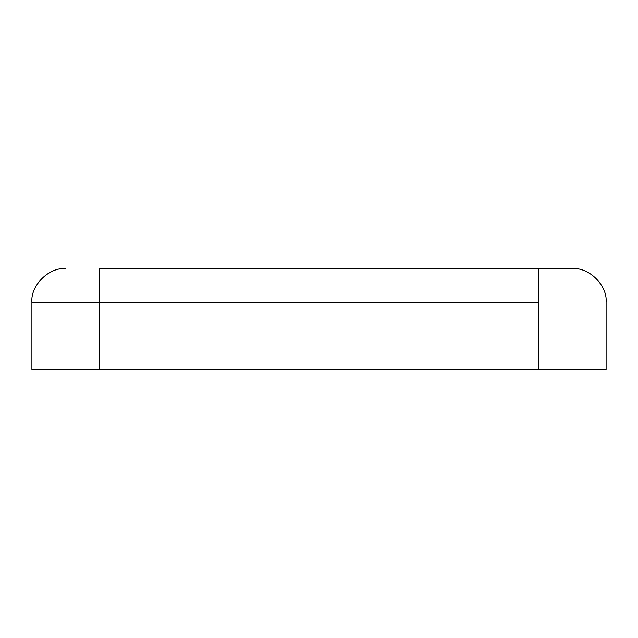 <?xml version="1.0" encoding="UTF-8"?>
<svg xmlns="http://www.w3.org/2000/svg" width="638" height="638" viewBox="0 0 638 638"><rect width="100%" height="100%" fill="white"/><g stroke="black" fill="none" stroke-linecap="round" stroke-linejoin="round"><path stroke-width="0.96" d="M104.098 268.63L555.73 268.63M538.943 268.63L572.517 268.63L538.943 268.63L538.943 369.37L31.9 369.37L606.1 369.37L538.943 369.37L538.943 302.213L99.057 302.213L99.057 369.37L99.057 302.213L538.943 302.213L538.943 268.63L99.057 268.63L99.057 302.213L31.9 302.213L31.9 369.37L31.9 302.213L99.057 302.213L99.057 268.63M606.1 369.37L606.1 302.213C607.599 285.601 589.137 267.131 572.517 268.63C589.137 267.131 607.599 285.601 606.1 302.213L606.1 369.37M65.483 268.63C48.863 267.131 30.401 285.601 31.9 302.213C30.401 285.601 48.863 267.131 65.483 268.63"/></g></svg>
